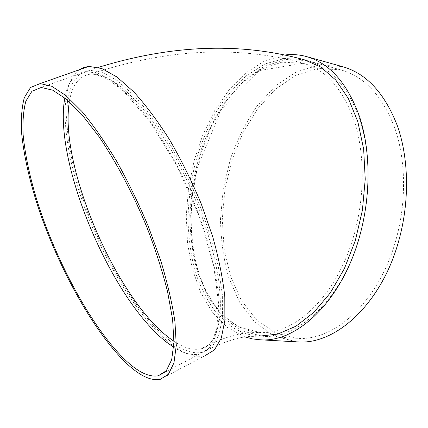 <?xml version="1.0" encoding="UTF-8"?>
<svg xmlns="http://www.w3.org/2000/svg" width="428" height="428" viewBox="0 0 428 428"><rect width="100%" height="100%" fill="white"/><g stroke="black" fill="none" stroke-linecap="round" stroke-linejoin="round"><path stroke-width="0.32" stroke-dasharray="2.14 1.6" d="M64.837 97.926C67.726 81.834 74.884 73.022 86.312 71.492L98.825 73.584L113.597 81.935L130.064 96.658L147.451 117.438C159.232 134.05 170.472 152.71 181.172 173.415L195.473 205.601C203.728 227.562 210.148 248.689 214.733 268.971L218.756 296.529L218.933 319.449L215.503 336.857L208.928 348.355L199.753 353.929C192.129 355.705 183.441 353.48 173.693 347.252M160.179 379.395L204.964 355.711C194.97 357.931 183.478 353.929 170.494 343.711C137.142 317.116 102.233 258.528 82.203 200.732C62.317 143.166 57.903 85.787 79.153 69.818M169.713 340.704C182.258 350.511 193.354 354.352 203 352.223L212.256 346.605L218.922 335.076L222.442 317.646L222.351 294.731L218.403 267.19C213.861 246.929 207.478 225.84 199.25 203.915C190.123 182.082 179.921 161.415 168.643 141.909C157.049 123.633 145.434 108.081 133.809 95.251L117.277 80.592L102.431 72.295L89.832 70.246L79.18 74.509L71.754 84.674L67.57 99.772L66.511 118.802L68.368 140.791L72.888 164.844L79.801 190.139L88.821 215.905L99.665 241.435L112.029 266.029L125.591 288.996L140.01 309.61L154.872 327.115L169.713 340.704M304.543 59.856L284.786 58.411L265.194 63.89L246.672 75.462C235.074 85.83 224.695 98.349 215.525 113.013C207.173 128.598 200.411 145.311 195.232 163.154C191.027 181.354 188.609 199.71 187.978 218.226C188.4 236.556 190.695 254.039 194.863 270.678C200.101 286.546 207.131 300.451 215.947 312.403L231.377 326.494C240.044 332.321 249.551 335.52 259.898 336.103L247.432 336.585C235.266 337.933 220.452 343.144 203 352.223M244.95 336.943L227.231 327.383L212.299 312.124L200.566 292.265L192.268 268.896L187.501 243.072L186.276 215.782L188.539 187.967L194.168 160.532L203.006 134.36L214.829 110.36L229.355 89.463L246.186 72.632L264.793 60.846L284.502 55.041M360.258 234.218C343.235 298.07 298.851 339.431 262.749 336.269L241.467 330.849L223.154 317.539L208.575 297.792L198.18 273.15L192.183 245.116L190.621 215.097L193.424 184.436L200.427 154.417L211.379 126.314L225.931 101.42L243.596 81.069L263.702 66.629L285.332 59.428L307.299 60.616C330.325 66.923 347.836 86.584 359.836 119.599C370.498 152.122 370.921 195.243 360.258 234.218M296.32 341.822L274.054 335.9L254.863 322.177L239.557 302.125L228.606 277.274C223.496 258.86 220.794 239.455 220.5 219.072L223.325 188.459L230.548 158.563C237.422 139.341 246.261 121.814 257.073 105.994L275.509 85.942L296.529 71.84L319.181 65.002L342.218 66.57M396.055 239.477C379.235 301.392 334.364 341.474 297.364 338.307L275.514 332.957L256.607 319.909L241.456 300.574L230.553 276.445L224.138 248.994L222.276 219.618L224.903 189.636L231.858 160.318L242.895 132.921L257.661 108.723L275.643 89.029L296.16 75.173L318.266 68.421L340.747 69.876C364.319 76.35 382.327 95.722 394.776 128.004C405.867 159.778 406.605 201.679 396.055 239.477M173.95 341.287C184.104 348.076 193.14 350.559 201.048 348.734C219.002 344.834 226.551 311.006 214.498 258.587C204.707 215.38 182.093 163.817 157.06 127.549C131.968 91.255 106.909 72.61 90.811 74.081C79.18 75.735 72.027 84.958 69.363 101.762M354.625 232.666C338.045 295.074 294.796 335.595 259.603 332.417L239.006 327.104L221.271 314.125L207.147 294.881L197.073 270.86C192.397 252.985 189.962 234.1 189.775 214.203L192.52 184.265L199.346 154.952C205.804 136.072 214.08 118.824 224.165 103.207L241.333 83.348L260.845 69.245L281.817 62.188L303.099 63.274C325.537 69.363 342.587 88.526 354.25 120.766C364.613 152.507 365.004 194.601 354.625 232.666M201.048 348.734C205.376 348.28 209.362 345.118 212.994 339.249L216.825 328.212L218.649 303.768L213.711 265.954L199.218 216.306L176.962 165.818L150.287 122.023L123.296 90.918L109.194 80.159C101.447 76.007 95.321 73.985 90.811 74.081C166.636 48.835 237.401 45.234 303.099 63.274L259.603 70.556L221.538 109.199L197.485 166.877L192.306 196.372L191.102 216.279C191.188 229.472 192.263 242.302 194.317 254.772C202.391 297.899 227.75 330.796 259.603 332.417L246.614 332.877C234.009 334.247 218.82 339.532 201.048 348.734M98.322 67.399L89.832 70.246M307.416 56.828L306.015 56.437M340.747 69.876L307.299 60.616M297.364 338.307L262.749 336.269M86.312 71.492L41.2 87.483M199.753 353.929L164.775 372.339"/><path stroke-width="0.64" d="M173.693 347.252L166.663 342.261C110.836 298.963 52.981 161.276 64.837 97.926M79.153 69.818L83.701 67.485L88.869 66.394L101.784 68.512L117.01 77.024L133.959 92.063C145.889 105.218 157.809 121.178 169.707 139.94C181.29 159.96 191.76 181.178 201.128 203.589L212.769 236.893C218.842 258.624 222.854 278.591 224.807 296.786L224.887 320.278L221.271 338.131L214.439 349.944L204.964 355.711M259.898 336.103L277.735 334.081L295.973 326.211L313.767 312.424L330.202 293.03L344.337 268.731L355.299 240.648L362.409 210.234L365.234 179.172L363.656 149.169L357.872 121.825L348.349 98.461L335.755 80.031L320.882 67.1L304.543 59.856C240.75 42.147 172.008 44.662 98.322 67.399M284.502 55.041C291.73 54.115 298.899 54.581 306.015 56.437C329.528 62.927 347.418 83.134 359.68 117.058C370.568 150.479 370.964 194.831 359.996 234.908C342.502 300.52 297.075 342.935 260.219 339.795L252.445 338.901L244.95 336.943M307.416 56.828L342.218 66.57C366.341 73.247 384.783 93.138 397.537 126.239C408.901 158.831 409.65 201.823 398.81 240.59C381.535 304.041 335.579 345.038 297.722 341.902L296.32 341.822M128.544 365.223C95.064 334.653 58.379 268.254 37.771 206.055C29.115 179.07 23.7 154.508 21.539 132.38C20.87 118.609 21.807 107.005 24.348 97.568L30.57 87.451L40.12 83.572L51.793 86.296L65.912 95.567L81.962 111.494C93.416 125.308 105.021 141.952 116.769 161.42C128.304 182.151 138.907 204.033 148.58 227.059L160.891 261.128C167.541 283.277 172.233 303.511 174.961 321.84L176.277 345.326L173.955 362.923L168.413 374.265L160.179 379.395C151.293 380.947 140.748 376.223 128.544 365.223M127.683 362.184C95.086 332.593 59.176 267.741 39.028 206.965C30.559 180.6 25.268 156.621 23.155 135.039C22.502 121.616 23.412 110.312 25.883 101.115L31.929 91.271L41.2 87.483L52.59 90.126L66.356 99.162L82.005 114.699L98.825 136.377C116.09 161.795 132.99 193.627 146.9 227.279C155.514 249.743 162.41 271.261 167.599 291.832L172.634 319.636L173.929 342.544L171.676 359.723L166.267 370.792L158.221 375.789C149.65 377.282 139.469 372.745 127.683 362.184M69.363 101.762C58.871 164.373 114.918 296.486 168.932 337.687L173.95 341.287M297.722 341.902L260.219 339.795M88.869 66.394L40.12 83.572M164.775 372.339L158.221 375.789"/></g></svg>
